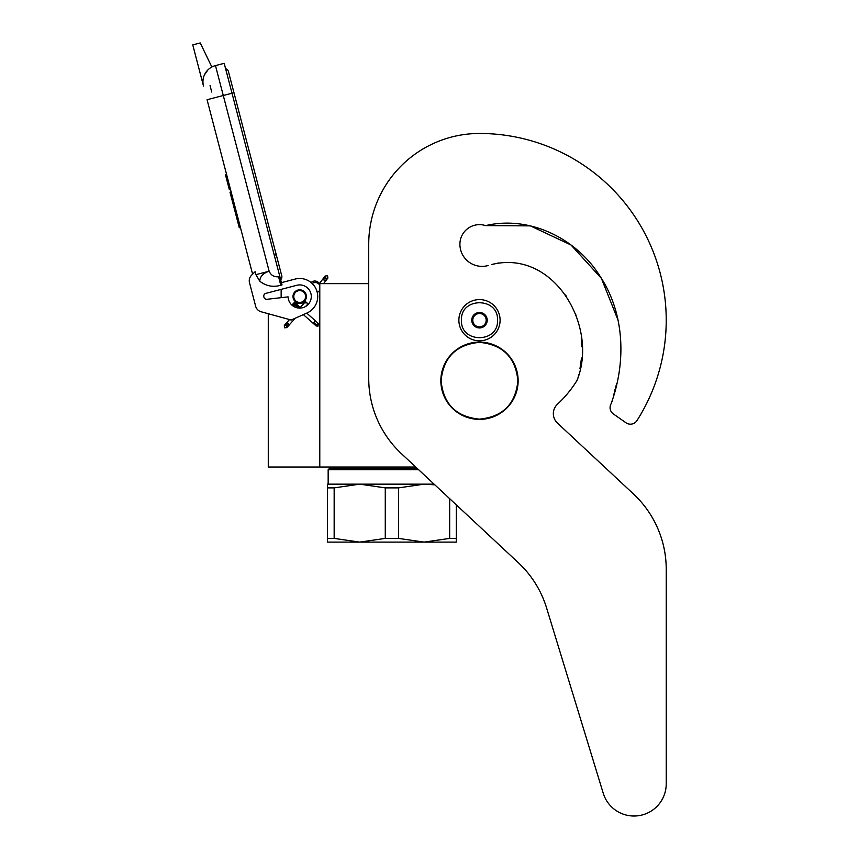 <?xml version="1.0" encoding="UTF-8"?>
<svg xmlns="http://www.w3.org/2000/svg" width="859" height="859" viewBox="0 0 859 859"><rect width="100%" height="100%" fill="white"/><g stroke="black" fill="none" stroke-linecap="round" stroke-linejoin="round"><path stroke-width="1.29" d="M415.724 467.028L319.784 467.028L319.784 283.631L368.726 283.631L368.726 244.224L368.726 378.4A103.037 103.037 0 0 0 401.497 453.756L518.321 562.699A103.037 103.037 0 0 1 546.582 607.925L603.243 793.265A32.202 32.202 0 0 0 666.23 783.848L666.23 569.334A103.037 103.037 0 0 0 633.47 493.979L557.437 423.079A12.874 12.874 0 0 1 557.459 404.224A114.623 114.623 0 0 0 576.496 381.267A12.874 12.874 0 0 0 577.967 377.981L578.773 374.728L577.967 377.981C597.445 324.412 553.357 249.25 491.81 264.486L498.725 262.961L491.81 264.486M268.276 313.728L268.276 467.028L319.784 467.028M299.694 303.077A6.571 6.571 0 0 1 293.134 296.516A6.571 6.571 0 0 1 299.694 289.945A6.571 6.571 0 0 1 306.266 296.516A6.571 6.571 0 0 1 299.694 303.077M318.431 283.631L319.784 283.631M281.151 297.665L281.151 289.376M461.455 320.214C460.338 296.946 498.639 296.946 497.522 320.214C498.639 343.471 460.338 343.471 461.455 320.214M458.878 320.214A20.605 20.605 0 0 1 479.483 299.598A20.605 20.605 0 0 1 500.099 320.214A20.605 20.605 0 0 1 479.483 340.819A20.605 20.605 0 0 1 458.878 320.214A20.605 20.605 0 0 1 479.483 299.598A20.605 20.605 0 0 1 500.099 320.214A20.605 20.605 0 0 1 479.483 340.819A20.605 20.605 0 0 1 458.878 320.214M487.214 320.214A7.731 7.731 0 0 1 479.483 327.934A7.731 7.731 0 0 1 471.763 320.214A7.731 7.731 0 0 1 479.483 312.483A7.731 7.731 0 0 1 487.214 320.214M472.536 321.041L472.053 320.214L472.987 318.582A6.7 6.7 0 0 1 474.834 315.393L475.768 313.771L477.647 313.771A6.7 6.7 0 0 1 481.33 313.771L483.209 313.771L484.143 315.393A6.7 6.7 0 0 1 485.979 318.582L486.924 320.214L486.441 321.051M472.536 319.376L472.987 318.582A6.7 6.7 0 0 0 474.834 325.024L475.285 325.808M475.768 326.645L474.834 325.024A6.7 6.7 0 0 0 477.647 326.645L475.768 326.645M476.734 326.645L477.647 326.645A6.7 6.7 0 0 0 481.33 326.645L482.243 326.645M483.209 326.645L481.33 326.645A6.7 6.7 0 0 0 484.143 325.024L483.209 326.645M483.692 325.819L484.143 325.024A6.7 6.7 0 0 0 485.979 318.582L486.441 319.376M475.285 314.609L474.834 315.393A6.7 6.7 0 0 1 477.647 313.771L476.734 313.771M482.243 313.771L481.33 313.771A6.7 6.7 0 0 1 484.143 315.393L483.692 314.609M284.469 327.784L286.831 327.644L286.691 325.282L284.329 325.421L284.469 327.784M306.663 302.83C305.085 301.348 305.128 301.305 306.781 302.69C308.36 304.172 308.317 304.215 306.663 302.83C305.085 301.348 305.128 301.305 306.781 302.69C308.36 304.172 308.317 304.215 306.663 302.83C305.085 301.348 305.128 301.305 306.781 302.69C308.36 304.172 308.317 304.215 306.663 302.83C305.085 301.348 305.128 301.305 306.781 302.69C308.36 304.172 308.317 304.215 306.663 302.83L293.81 303.27M297.869 305.235L294.165 302.851M296.999 304.451L294.412 302.529M296.087 303.646L294.551 302.336M295.152 302.808L294.562 302.304M296.87 304.333L293.778 303.034M299.823 306.964L292.983 303.925L293.918 303.152M306.781 302.69L293.091 303.807M299.19 306.405L292.736 304.215M299.802 306.953L292.479 304.548M292.661 304.311L300.242 307.339L292.35 304.741M300.457 307.533L292.339 304.773L292.983 303.925M300.467 307.533L292.436 304.612M303.377 314.609L316.101 325.926L317.98 326.152L318.324 323.413L317.744 322.909L317.401 325.647L313.836 322.469L314.759 321.696M319.784 290.063A5.154 5.154 0 0 1 317.25 292.404L316.176 289.182M313.578 285.005L312.214 283.534A5.154 5.154 0 0 1 319.784 285.274M211.851 67.013L200.244 42.95L192.77 44.904L203.497 86.029A16.74 16.74 120.3 0 1 215.469 65.595L224.199 63.319L232.005 93.223L223.276 95.499L269.135 271.208C270.961 275.309 274.107 277.156 278.563 276.738L280.786 285.263L282.031 284.93L232.005 93.223L233.959 92.718L228.43 71.533A3.844 3.844 0 0 0 225.616 68.763A3.844 3.844 0 0 1 228.43 71.533A3.844 3.844 0 0 0 225.616 68.763M213.311 98.109L207.073 99.73L252.61 274.193L251.547 275.234A7.731 7.731 0 0 0 249.507 282.686L255.649 306.244A7.731 7.731 0 0 0 261.082 311.753L291.19 320.031L307.028 312.987A18.028 18.028 0 0 0 316.713 290.557A18.028 18.028 0 0 0 295.142 279.068L281.441 282.643M295.142 279.068L294.401 279.261M263.842 296.817A2.835 2.835 0 0 1 265.861 293.359L296.774 285.295A11.586 11.586 0 0 1 311.098 294.433A11.586 11.586 0 0 1 300.918 308.037A11.586 11.586 0 0 1 288.109 296.87L266.999 299.286A2.835 2.835 0 0 1 263.938 297.182L263.842 296.817M249.507 282.686L255.649 306.244M280.786 285.263C273.001 287.454 266 286.101 259.772 281.183L255.907 274.665L255.134 271.702L251.547 275.234M208.007 69.815L204.485 74.808M316.627 290.321L316.831 290.9M317.078 291.716L317.25 292.404M311.946 283.277L312.182 283.502A5.154 5.154 0 0 1 313.922 282.686M255.907 274.665L269.135 271.208C263.09 273.237 259.976 276.555 259.772 281.183M319.312 283.631A5.154 5.154 0 0 0 311.141 282.579A5.154 5.154 0 0 1 319.312 283.631L325.217 276.007L327.569 275.707L327.88 278.048L325.529 278.359L325.217 276.007M231.146 191.944L230.019 192.244L232.413 201.393L233.53 201.092M238.126 218.691L236.998 218.981L232.413 201.393M240.423 227.485L239.296 227.785L236.998 218.981M231.307 192.556L230.18 192.856M226.593 174.506L225.466 174.796L229.374 189.753L230.491 189.452M210.058 85.642L211.733 92.053M274.279 255.23L276.244 254.715L281.773 275.9A3.844 3.844 0 0 1 280.668 279.69A3.844 3.844 0 0 0 281.773 275.9A3.844 3.844 0 0 1 280.668 279.69M304.591 299.855A5.927 5.927 0 0 0 303.044 291.62A5.927 5.927 0 0 0 294.809 293.166A5.927 5.927 0 0 0 296.355 301.402A5.927 5.927 0 0 0 304.591 299.855M305.009 300.145A6.442 6.442 0 0 0 303.334 291.201A6.442 6.442 0 0 0 294.379 292.876A6.442 6.442 0 0 0 296.065 301.831A6.442 6.442 0 0 0 305.009 300.145M305.224 300.296A6.7 6.7 0 0 0 303.474 290.986A6.7 6.7 0 0 0 294.165 292.736A6.7 6.7 0 0 0 295.915 302.035A6.7 6.7 0 0 0 305.224 300.296M456.301 504.867L456.301 542.115L424.11 542.115L398.555 538.4L385.272 538.4L385.272 487.88L359.717 484.154L424.11 484.154L398.555 487.88L385.272 487.88M417.249 468.445L329.448 468.445L328.159 469.733L418.623 469.733M327.515 484.154L359.717 484.154L334.162 487.88L327.515 487.88L327.515 484.154M434.096 484.154L424.11 484.154L434.837 484.841M456.301 538.4L449.665 538.4L424.11 542.115L327.515 542.115L327.515 487.88L327.515 538.4L334.162 538.4L334.162 487.88M449.665 538.4L449.665 498.671M385.272 538.4L359.717 542.115L334.162 538.4M398.555 538.4L398.555 487.88M618.061 320.192L601.418 278.391L571.063 245.019L530.39 225.874L485.582 225.616A19.574 19.574 0 0 0 459.909 244.224A22.151 22.151 0 0 0 488.084 265.538A22.151 22.151 0 0 1 459.909 244.224M618.04 320.096L601.375 278.327L571.02 244.998L530.368 225.874L485.582 225.616C529.509 215.201 576.335 238.415 599.926 276.04C624.794 313.46 626.275 362.197 611.071 403.827L612.51 400.315L611.071 403.827A7.731 7.731 0 0 0 613.369 413.952L625.996 422.789A7.731 7.731 0 0 0 636.938 420.62A186.747 186.747 0 0 0 479.483 133.467A110.757 110.757 0 0 0 368.726 244.224M613.315 397.073L615.108 389.191L613.315 397.073M615.484 387.838L616.622 383.833L615.484 387.838M618.727 374.878L619.371 370.981L618.727 374.878M579.975 368.651L581.5 358.02L579.975 368.651M581.865 346.843L581.264 337.694L581.865 346.843M576.067 315.414L575.476 313.825L576.067 315.414M566.607 296.623L565.437 294.905L566.607 296.623M514.187 262.725L512.726 262.575L514.187 262.725M613.369 413.952L625.996 422.789M557.437 423.079A12.874 12.874 0 0 1 557.459 404.224M666.23 783.848L666.23 569.334M546.582 607.925L603.243 793.265M441.086 380.741C443.362 357.419 456.161 344.62 479.483 342.344C502.805 344.62 515.604 357.419 517.891 380.741C515.604 404.063 502.805 416.862 479.483 419.138C456.161 416.862 443.362 404.063 441.086 380.741M440.85 380.741A38.634 38.634 0 0 1 479.483 342.107A38.634 38.634 0 0 1 518.127 380.741A38.634 38.634 0 0 1 479.483 419.375A38.634 38.634 0 0 1 440.85 380.741A38.634 38.634 0 0 1 479.483 342.107A38.634 38.634 0 0 1 518.127 380.741A38.634 38.634 0 0 0 479.483 342.107A38.634 38.634 0 0 0 440.85 380.741M286.831 327.644L287.196 324.713L284.834 324.852L289.526 319.569M288.227 323.553C289.794 325.035 289.762 325.089 288.098 323.693C286.53 322.211 286.573 322.168 288.227 323.553M313.181 323.328L313.836 322.469M315.521 325.411L317.401 325.647M203.497 86.029A16.74 16.74 120.3 0 1 215.469 65.595L223.276 95.499L207.073 99.73M278.563 276.738L279.809 276.415M323.585 283.631L327.408 278.66L325.067 278.96L324.756 276.619M324.122 280.195C325.872 281.451 325.905 281.408 324.23 280.034C322.479 278.767 322.447 278.821 324.122 280.195M284.329 325.421L284.834 324.852M287.336 327.075L295.185 318.249M305.707 306.427L307.973 303.871M300.339 307.425L305.471 301.649M294.562 302.282L301.015 308.027M306.738 313.116L317.744 322.909M292.339 304.784L294.895 307.06M281.773 275.9L228.43 71.533M327.408 278.66L327.88 278.048M335.611 467.028L333.313 468.445L335.611 467.028M328.159 469.733L328.159 484.154L328.159 469.733L329.448 468.445"/></g></svg>
